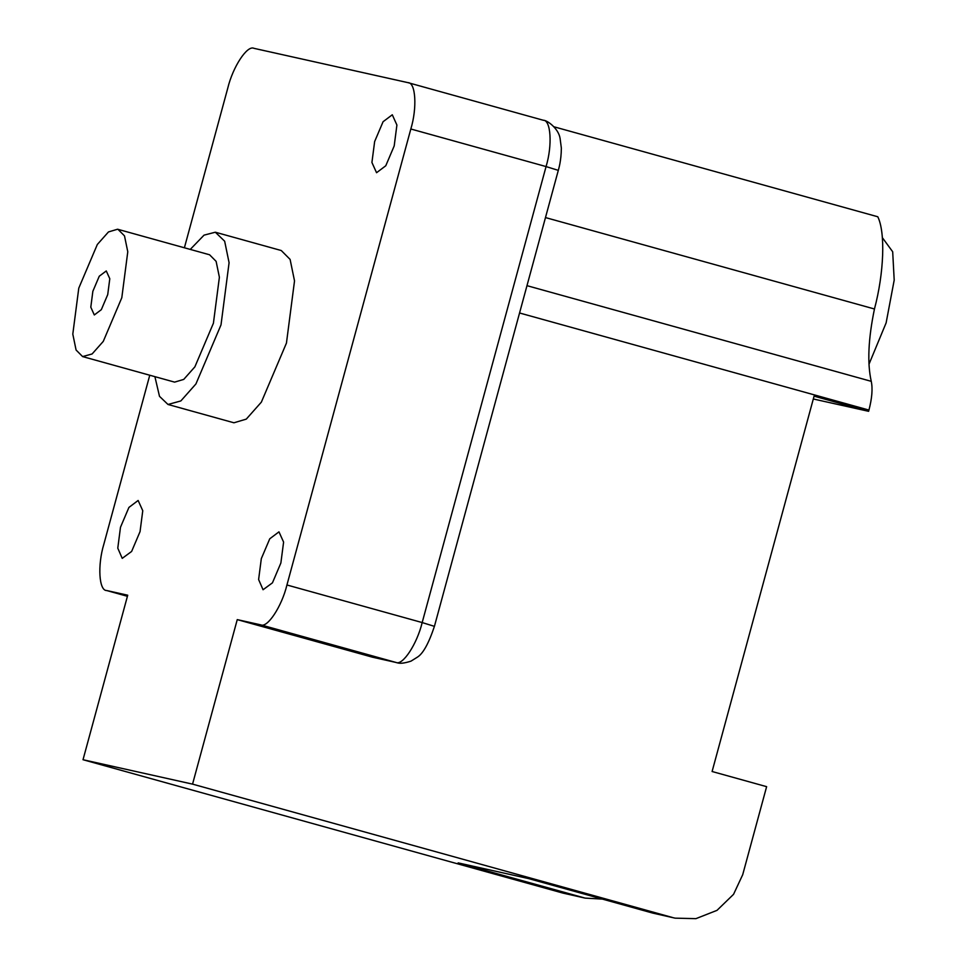 <?xml version="1.0" encoding="UTF-8"?>
<svg xmlns="http://www.w3.org/2000/svg" width="967" height="967" viewBox="0 0 967 967"><rect width="100%" height="100%" fill="white"/><g stroke="black" fill="none" stroke-linecap="round" stroke-linejoin="round"><path stroke-width="1.45" d="M602.381 899.092L585.144 898.113L458.128 862.89L528.55 878.58L652.882 913.126L675.123 918.154L652.882 913.126M675.123 918.154L695.926 918.65L717.006 910.358L733.554 894.318L742.704 874.712L766.626 786.667L712.099 771.509L814.081 396.156L868.608 411.313L813.307 398.984M106.273 270.941L109.791 278.726L107.724 294.609L101.317 309.682L94.307 314.964L90.801 307.18L92.856 291.297L99.263 276.211L106.273 270.941M154.901 376.659L159.495 396.325L167.992 404.472L180.841 400.942L195.926 383.947L221.008 324.888L229.082 262.71L224.658 241.206L215.327 232.213L204.049 235.138L190.257 249.413M82.606 356.581L174.592 382.122L183.73 379.415L194.875 366.856L213.417 323.208L219.388 277.239L216.112 261.344L209.585 254.78L117.599 229.227L108.473 231.935L97.316 244.506L78.774 288.154L72.803 334.123L76.079 350.018L82.606 356.581L92.119 353.958L103.264 341.399L121.806 297.739L127.777 251.771L124.501 235.888L117.974 229.324M215.822 232.346L281.264 250.526L290.1 259.398L294.524 280.901L286.45 343.08L261.368 402.127L246.283 419.122L233.929 422.784L167.992 404.472M554.006 126.798L877.782 216.765C885.518 232.455 884.056 272.948 874.458 308.993C868.245 338.982 867.169 363.096 871.255 381.336C872.802 388.637 872.029 398.211 868.946 410.068L868.608 411.313M372.488 657.197L396.772 662.637C399.613 663.821 404.363 663.314 411.023 661.126L417.188 657.282C422.966 653.849 428.719 643.49 434.461 626.205L558.346 170.216C558.66 168.923 561.235 160.993 561.356 148.12L560.086 138.378C558.551 128.49 547.165 120.186 543.478 120.307L407.989 82.654C415.713 82.328 417.273 107.82 410.83 128.998L286.933 584.987C281.796 606.454 267.351 628.369 260.679 624.839L237.253 619.617L372.488 657.197L396.772 662.637M237.253 619.617L192.554 784.128L672.44 917.49M192.554 784.128L83.017 759.724L562.903 893.085L585.144 898.113M83.017 759.724L127.717 595.213L106.455 590.474L127.426 596.301L106.696 590.535C98.972 590.849 97.413 565.369 103.856 544.191L149.764 375.232M545.485 217.575L874.458 308.993M184.395 247.782L227.753 88.202C232.89 66.735 247.334 44.82 254.007 48.35L407.989 82.654M392.288 114.783L396.905 125.033L394.198 145.932L385.773 165.768L376.55 172.718L371.92 162.468L374.64 141.569L383.065 121.733L392.288 114.783M138.136 500.471L142.765 510.721L140.046 531.62L131.621 551.456L122.229 558.358L117.781 548.156L120.488 527.257L128.925 507.421L138.136 500.471M278.967 531.85L283.597 542.1L280.877 562.987L272.452 582.835L263.06 589.737L258.612 579.535L261.32 558.636L269.757 538.788L278.967 531.85M882.351 237.652L892.686 251.758L894.197 280.116L886.123 322.881L868.97 364.281M519.557 312.982L868.946 410.068M582.46 897.436L562.903 893.085M526.979 285.664L871.255 381.336M543.478 120.307L543.224 120.234C550.948 119.92 552.508 145.401 546.065 166.578L557.258 170.035M410.83 128.998L546.065 166.578L422.18 622.567L433.373 626.024M286.933 584.987L422.18 622.567C417.031 644.034 402.598 665.949 395.914 662.419L260.679 624.839"/></g></svg>
